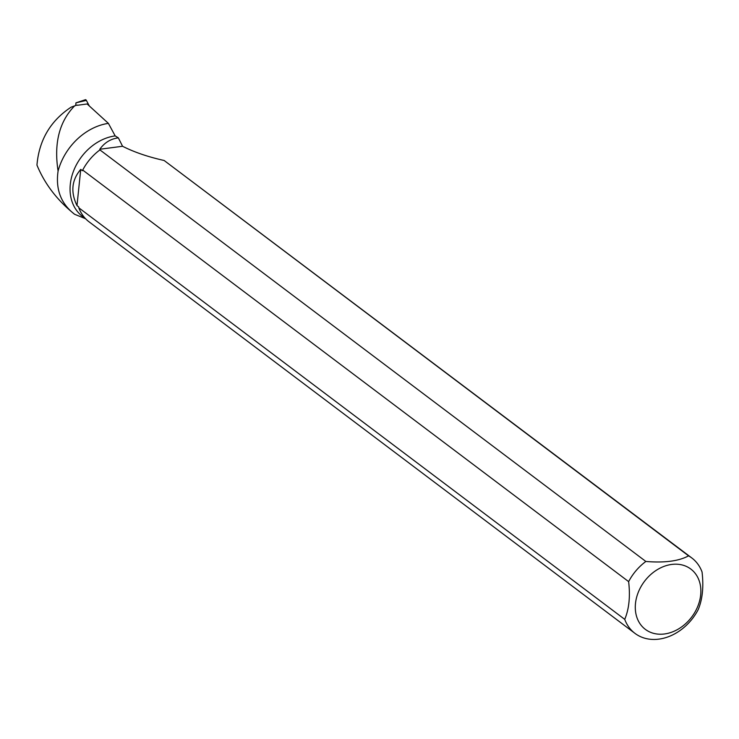 <?xml version="1.0" encoding="UTF-8"?>
<svg xmlns="http://www.w3.org/2000/svg" width="739" height="739" viewBox="0 0 739 739"><rect width="100%" height="100%" fill="white"/><g stroke="black" fill="none" stroke-linecap="round" stroke-linejoin="round"><path stroke-width="1.11" d="M75.96 102.841L85.419 99.719A1.875 0.887 79.7 0 1 86.352 100.384L75.96 102.841L75.701 105.52M86.352 100.384L89.299 105.945L86.352 100.384L84.883 100.763M77.41 105.271L87.137 103.977L108.393 123.367L115.173 135.902L118.351 137.87C110.73 138.812 104.541 142.609 99.783 149.26L122.563 146.267L118.351 137.87M78.814 207.807L624.732 619.365A47.213 37.005 127 0 0 634.967 633.369L89.049 221.811A47.213 37.005 -53 0 1 78.814 207.807L78.713 206.911L76.995 205.608C70.445 192.048 71.692 179.974 80.736 169.397L82.454 170.691L82.713 170.062A47.213 37.005 -53 0 1 99.931 149.906L645.858 561.464A47.213 37.005 127 0 0 628.63 581.621L82.713 170.062M99.931 149.906L99.783 149.26M85.65 218.799L82.537 216.453A46.862 36.728 -53 0 1 73.882 170.182A46.862 36.728 -53 0 1 115.173 135.902M108.393 123.367A54.908 43.038 -53 0 0 58.085 171.051C55.453 189.387 60.967 203.798 74.63 214.292L85.512 218.698M73.974 213.811L74.63 214.292C57.245 200.334 44.682 183.928 36.95 165.083C39.093 140.114 50.455 120.827 71.036 107.21L74.611 105.88C59.296 121.556 53.79 143.283 58.085 171.051M634.967 633.369A47.213 37.005 127 0 0 698.152 609.721C702.493 599.421 703.796 586.84 702.05 571.977A47.213 37.005 127 0 0 691.815 557.973L164.132 160.483C148.086 156.908 134.23 152.179 122.563 146.267M77.161 105.04L74.611 105.88M691.815 557.973A47.213 37.005 127 0 0 688.572 555.848L164.132 160.483M664.49 633.97A37.763 29.597 127 0 0 698.466 604.548A37.763 29.597 127 0 0 688.221 567.358A37.763 29.597 127 0 0 637.692 593.86A37.763 29.597 127 0 0 664.49 633.97M645.858 561.464C664.601 562.998 678.845 561.123 688.572 555.848M624.732 619.365C629.074 609.047 630.376 596.465 628.63 581.621M76.995 205.608L80.736 169.397"/></g></svg>

